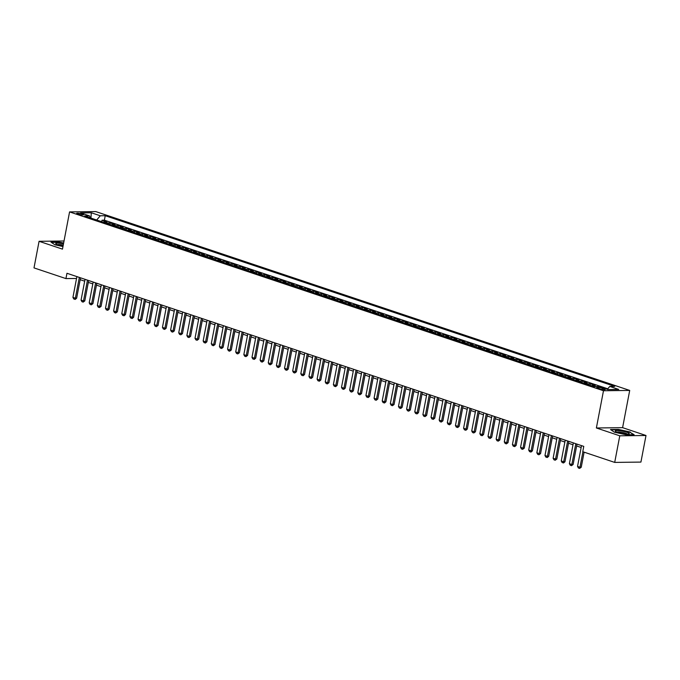 <?xml version="1.0" encoding="UTF-8"?>
<svg xmlns="http://www.w3.org/2000/svg" width="680" height="680" viewBox="0 0 680 680"><rect width="100%" height="100%" fill="white"/><g stroke="black" fill="none" stroke-linecap="round" stroke-linejoin="round"><path stroke-width="1.02" d="M77.86 214.064A3.51 0.586 10.8 0 0 81.507 214.838A3.51 0.586 10.8 0 0 83.581 214.702A3.51 0.586 10.8 0 0 82.391 214.013A3.51 0.586 10.8 0 0 78.744 213.239A3.51 0.586 10.8 0 0 76.67 213.384A3.51 0.586 10.8 0 0 77.86 214.064M629.706 390.43L95.795 211.59L69.572 211.905L603.483 390.745L629.706 390.43L622.6 427.661L596.377 427.975L619.777 435.812L646 435.498L622.6 427.661M646 435.498L640.925 462.085L614.703 462.409L619.777 435.812M591.506 385.773A4.394 2.737 108.5 0 1 592.637 385.45L595.229 385.416L590.342 383.784L590.053 385.288M583.372 383.052A4.394 2.737 108.5 0 1 584.502 382.721L587.087 382.687L582.207 381.055L581.918 382.559M575.229 380.324A4.394 2.737 108.5 0 1 576.36 379.993L578.952 379.967L574.064 378.326L573.775 379.839M567.094 377.596A4.394 2.737 108.5 0 1 568.225 377.273L570.809 377.238L565.93 375.598L565.641 377.111M558.952 374.867A4.394 2.737 108.5 0 1 560.082 374.544L562.674 374.51L557.787 372.878L557.498 374.382M550.817 372.147A4.394 2.737 108.5 0 1 551.947 371.815L554.531 371.781L549.652 370.149L549.363 371.654M542.674 369.418A4.394 2.737 108.5 0 1 543.804 369.087L546.397 369.061L541.51 367.421L541.221 368.934M534.539 366.69A4.394 2.737 108.5 0 1 535.67 366.367L538.254 366.333L533.375 364.701L533.086 366.205M526.396 363.962A4.394 2.737 108.5 0 1 527.527 363.638L530.119 363.604L525.232 361.973L524.943 363.477M518.262 361.241A4.394 2.737 108.5 0 1 519.392 360.91L521.976 360.885L517.097 359.244L516.808 360.749M510.119 358.513A4.394 2.737 108.5 0 1 511.25 358.181L513.842 358.156L508.954 356.515L508.665 358.028M501.985 355.784A4.394 2.737 108.5 0 1 503.115 355.462L505.699 355.427L500.82 353.796L500.531 355.3M493.841 353.065A4.394 2.737 108.5 0 1 494.972 352.733L497.565 352.699L492.677 351.067L492.388 352.572M485.707 350.336A4.394 2.737 108.5 0 1 486.837 350.004L489.421 349.979L484.542 348.339L484.254 349.851M477.564 347.607A4.394 2.737 108.5 0 1 478.694 347.284L481.287 347.25L476.399 345.61L476.111 347.123M469.429 344.879A4.394 2.737 108.5 0 1 470.56 344.556L473.144 344.522L468.265 342.89L467.976 344.394M461.287 342.159A4.394 2.737 108.5 0 1 462.417 341.827L465.01 341.793L460.122 340.161L459.833 341.666M453.152 339.43A4.394 2.737 108.5 0 1 454.283 339.099L456.866 339.074L451.988 337.433L451.698 338.946M445.009 336.702A4.394 2.737 108.5 0 1 446.139 336.379L448.732 336.345L443.844 334.713L443.555 336.217M436.875 333.974A4.394 2.737 108.5 0 1 438.005 333.65L440.589 333.616L435.71 331.984L435.421 333.489M428.731 331.253A4.394 2.737 108.5 0 1 429.862 330.922L432.454 330.897L427.567 329.256L427.278 330.76M420.597 328.525A4.394 2.737 108.5 0 1 421.727 328.194L424.311 328.168L419.433 326.527L419.144 328.041M412.454 325.797A4.394 2.737 108.5 0 1 413.584 325.474L416.177 325.44L411.289 323.808L411 325.312M404.32 323.076A4.394 2.737 108.5 0 1 405.45 322.745L408.034 322.711L403.155 321.079L402.866 322.583M396.176 320.348A4.394 2.737 108.5 0 1 397.307 320.017L399.899 319.991L395.012 318.35L394.723 319.863M388.042 317.62A4.394 2.737 108.5 0 1 389.173 317.297L391.756 317.262L386.877 315.63L386.589 317.135M379.899 314.891A4.394 2.737 108.5 0 1 381.029 314.568L383.613 314.534L378.734 312.902L378.445 314.406M371.764 312.171A4.394 2.737 108.5 0 1 372.895 311.839L375.479 311.805L370.591 310.173L370.311 311.678M363.622 309.442A4.394 2.737 108.5 0 1 364.752 309.111L367.336 309.085L362.457 307.445L362.168 308.958M355.487 306.714A4.394 2.737 108.5 0 1 356.618 306.391L359.201 306.357L354.314 304.725L354.034 306.229M347.344 303.994A4.394 2.737 108.5 0 1 348.475 303.662L351.058 303.628L346.179 301.997L345.89 303.501M339.209 301.265A4.394 2.737 108.5 0 1 340.34 300.934L342.924 300.909L338.036 299.268L337.756 300.773M331.067 298.537A4.394 2.737 108.5 0 1 332.197 298.214L334.781 298.18L329.902 296.539L329.613 298.052M322.932 295.808A4.394 2.737 108.5 0 1 324.062 295.486L326.647 295.451L321.759 293.82L321.478 295.324M314.789 293.089A4.394 2.737 108.5 0 1 315.92 292.757L318.503 292.723L313.625 291.091L313.335 292.596M306.654 290.36A4.394 2.737 108.5 0 1 307.785 290.028L310.369 290.003L305.481 288.363L305.201 289.875M298.512 287.631A4.394 2.737 108.5 0 1 299.642 287.308L302.226 287.274L297.347 285.642L297.058 287.147M290.377 284.903A4.394 2.737 108.5 0 1 291.507 284.58L294.091 284.546L289.204 282.914L288.923 284.418M282.234 282.183A4.394 2.737 108.5 0 1 283.365 281.851L285.949 281.826L281.07 280.185L280.78 281.69M274.1 279.454A4.394 2.737 108.5 0 1 275.23 279.123L277.814 279.098L272.926 277.457L272.646 278.97M265.957 276.726A4.394 2.737 108.5 0 1 267.087 276.403L269.671 276.369L264.792 274.737L264.503 276.241M257.822 274.006A4.394 2.737 108.5 0 1 258.952 273.675L261.536 273.64L256.649 272.008L256.368 273.513M249.679 271.277A4.394 2.737 108.5 0 1 250.809 270.946L253.394 270.921L248.514 269.28L248.225 270.793M241.544 268.549A4.394 2.737 108.5 0 1 242.675 268.226L245.259 268.192L240.371 266.551L240.091 268.065M233.401 265.82A4.394 2.737 108.5 0 1 234.532 265.498L237.116 265.464L232.237 263.832L231.948 265.336M225.267 263.1A4.394 2.737 108.5 0 1 226.398 262.769L228.981 262.735L224.094 261.103L223.814 262.607M217.124 260.372A4.394 2.737 108.5 0 1 218.254 260.041L220.838 260.015L215.959 258.375L215.67 259.887M208.989 257.644A4.394 2.737 108.5 0 1 210.12 257.32L212.704 257.286L207.816 255.654L207.536 257.159M200.846 254.915A4.394 2.737 108.5 0 1 201.977 254.592L204.561 254.558L199.682 252.926L199.393 254.43M192.712 252.195A4.394 2.737 108.5 0 1 193.843 251.863L196.427 251.838L191.539 250.198L191.258 251.702M184.569 249.466A4.394 2.737 108.5 0 1 185.7 249.135L188.283 249.109L183.405 247.469L183.115 248.982M176.434 246.738A4.394 2.737 108.5 0 1 177.565 246.415L180.149 246.381L175.261 244.749L174.981 246.253M168.292 244.018A4.394 2.737 108.5 0 1 169.422 243.686L172.006 243.652L167.127 242.02L166.838 243.525M160.157 241.29A4.394 2.737 108.5 0 1 161.279 240.958L163.871 240.932L158.984 239.292L158.703 240.805M152.014 238.561A4.394 2.737 108.5 0 1 153.144 238.238L155.728 238.204L150.85 236.564L150.56 238.076M143.88 235.832A4.394 2.737 108.5 0 1 145.001 235.509L147.594 235.475L142.706 233.844L142.418 235.348M135.737 233.112A4.394 2.737 108.5 0 1 136.867 232.781L139.451 232.747L134.572 231.115L134.283 232.62M127.602 230.384A4.394 2.737 108.5 0 1 128.724 230.052L131.316 230.027L126.429 228.386L126.14 229.9M119.459 227.655A4.394 2.737 108.5 0 1 120.59 227.332L123.173 227.299L118.294 225.667L118.006 227.171M111.325 224.927A4.394 2.737 108.5 0 1 112.446 224.604L115.039 224.57L110.151 222.938L109.862 224.442M614.703 462.409L582.76 451.707L583.771 446.386L66.963 273.275L65.943 278.596L76.542 278.469M604.104 388.79L602.31 388.186A3.4 0.561 10.8 0 0 598.774 387.438A3.4 0.561 10.8 0 0 596.768 387.575A3.4 0.561 10.8 0 0 597.915 388.238L599.709 388.841A3.4 0.561 10.8 0 0 603.245 389.589A3.4 0.561 10.8 0 0 605.251 389.453A3.4 0.561 10.8 0 0 604.104 388.79L603.933 389.649M90.491 217.957L89.505 215.9L84.549 215.959L594.031 386.623L598.995 386.563L607.946 389.563L618.723 389.427L609.773 386.435L614.729 386.376L105.239 215.713L100.283 215.772L96.671 220.023M89.505 215.9L80.554 212.908L91.324 212.772L100.283 215.772M607.767 388.79L104.388 220.184L102.017 220.209L101.728 221.714M103.181 222.207A4.394 2.737 108.5 0 1 104.312 221.875L106.896 221.85L102.017 220.209M106.437 223.295A4.394 2.737 -71.5 0 1 107.567 222.972L110.151 222.938M114.58 226.024A4.394 2.737 -71.5 0 1 115.702 225.692L118.294 225.667M122.715 228.744A4.394 2.737 -71.5 0 1 123.845 228.421L126.429 228.386M130.857 231.472A4.394 2.737 -71.5 0 1 131.98 231.149L134.572 231.115M138.992 234.2A4.394 2.737 -71.5 0 1 140.123 233.869L142.706 233.844M147.135 236.929A4.394 2.737 -71.5 0 1 148.257 236.598L150.85 236.564M155.269 239.649A4.394 2.737 -71.5 0 1 156.4 239.326L158.984 239.292M163.412 242.377A4.394 2.737 -71.5 0 1 164.534 242.054L167.127 242.02M171.547 245.106A4.394 2.737 -71.5 0 1 172.678 244.775L175.261 244.749M179.69 247.834A4.394 2.737 -71.5 0 1 180.82 247.503L183.405 247.469M187.825 250.554A4.394 2.737 -71.5 0 1 188.955 250.231L191.539 250.198M195.968 253.283A4.394 2.737 -71.5 0 1 197.098 252.951L199.682 252.926M204.102 256.012A4.394 2.737 -71.5 0 1 205.232 255.68L207.816 255.654M212.245 258.731A4.394 2.737 -71.5 0 1 213.375 258.409L215.959 258.375M220.379 261.46A4.394 2.737 -71.5 0 1 221.51 261.137L224.094 261.103M228.523 264.188A4.394 2.737 -71.5 0 1 229.653 263.857L232.237 263.832M236.657 266.917A4.394 2.737 -71.5 0 1 237.787 266.585L240.371 266.551M244.8 269.637A4.394 2.737 -71.5 0 1 245.93 269.314L248.514 269.28M252.934 272.365A4.394 2.737 -71.5 0 1 254.065 272.043L256.649 272.008M261.077 275.094A4.394 2.737 -71.5 0 1 262.208 274.762L264.792 274.737M269.212 277.822A4.394 2.737 -71.5 0 1 270.343 277.491L272.926 277.457M277.355 280.543A4.394 2.737 -71.5 0 1 278.486 280.219L281.07 280.185M285.49 283.271A4.394 2.737 -71.5 0 1 286.62 282.94L289.204 282.914M293.632 286A4.394 2.737 -71.5 0 1 294.763 285.668L297.347 285.642M301.767 288.719A4.394 2.737 -71.5 0 1 302.898 288.397L305.481 288.363M309.91 291.448A4.394 2.737 -71.5 0 1 311.041 291.125L313.625 291.091M318.045 294.176A4.394 2.737 -71.5 0 1 319.175 293.845L321.759 293.82M326.188 296.905A4.394 2.737 -71.5 0 1 327.318 296.574L329.902 296.539M334.322 299.625A4.394 2.737 -71.5 0 1 335.452 299.302L338.036 299.268M342.465 302.353A4.394 2.737 -71.5 0 1 343.596 302.03L346.179 301.997M350.6 305.082A4.394 2.737 -71.5 0 1 351.73 304.75L354.314 304.725M358.743 307.81A4.394 2.737 -71.5 0 1 359.873 307.479L362.457 307.445M366.877 310.53A4.394 2.737 -71.5 0 1 368.007 310.207L370.591 310.173M375.02 313.259A4.394 2.737 -71.5 0 1 376.15 312.927L378.734 312.902M383.154 315.988A4.394 2.737 -71.5 0 1 384.285 315.656L386.877 315.63M391.298 318.707A4.394 2.737 -71.5 0 1 392.428 318.385L395.012 318.35M399.432 321.436A4.394 2.737 -71.5 0 1 400.562 321.113L403.155 321.079M407.575 324.164A4.394 2.737 -71.5 0 1 408.705 323.833L411.289 323.808M415.709 326.893A4.394 2.737 -71.5 0 1 416.84 326.561L419.433 326.527M423.852 329.613A4.394 2.737 -71.5 0 1 424.983 329.29L427.567 329.256M431.987 332.341A4.394 2.737 -71.5 0 1 433.118 332.019L435.71 331.984M440.13 335.07A4.394 2.737 -71.5 0 1 441.26 334.738L443.844 334.713M448.264 337.79A4.394 2.737 -71.5 0 1 449.395 337.467L451.988 337.433M456.408 340.519A4.394 2.737 -71.5 0 1 457.538 340.195L460.122 340.161M464.542 343.247A4.394 2.737 -71.5 0 1 465.673 342.916L468.265 342.89M472.685 345.975A4.394 2.737 -71.5 0 1 473.815 345.644L476.399 345.61M480.819 348.695A4.394 2.737 -71.5 0 1 481.95 348.373L484.542 348.339M488.962 351.424A4.394 2.737 -71.5 0 1 490.093 351.101L492.677 351.067M497.097 354.152A4.394 2.737 -71.5 0 1 498.227 353.821L500.82 353.796M505.24 356.881A4.394 2.737 -71.5 0 1 506.37 356.55L508.954 356.515M513.375 359.601A4.394 2.737 -71.5 0 1 514.505 359.278L517.097 359.244M521.517 362.329A4.394 2.737 -71.5 0 1 522.648 361.998L525.232 361.973M529.652 365.058A4.394 2.737 -71.5 0 1 530.783 364.726L533.375 364.701M537.795 367.778A4.394 2.737 -71.5 0 1 538.925 367.455L541.51 367.421M545.929 370.506A4.394 2.737 -71.5 0 1 547.06 370.183L549.652 370.149M554.072 373.235A4.394 2.737 -71.5 0 1 555.203 372.903L557.787 372.878M562.207 375.964A4.394 2.737 -71.5 0 1 563.337 375.632L565.93 375.598M570.35 378.683A4.394 2.737 -71.5 0 1 571.481 378.361L574.064 378.326M578.485 381.412A4.394 2.737 -71.5 0 1 579.615 381.089L582.207 381.055M586.627 384.14A4.394 2.737 -71.5 0 1 587.758 383.809L590.342 383.784M595.408 386.605A4.394 2.737 -71.5 0 1 595.892 386.537L598.485 386.503M64.022 241L39.075 241.298L34 267.894L65.943 278.596M39.075 241.298L62.475 249.135L69.572 211.905M596.377 427.975L603.483 390.745M80.18 279.675L84.677 281.18M88.315 282.396L92.82 283.909M96.458 285.124L100.954 286.628M104.593 287.852L109.097 289.357M112.735 290.572L117.232 292.085M120.87 293.301L125.375 294.814M129.013 296.029L133.51 297.534M137.147 298.758L141.653 300.262M145.291 301.478L149.787 302.991M153.425 304.207L157.93 305.711M161.568 306.935L166.065 308.44M169.702 309.663L174.207 311.168M177.845 312.383L182.342 313.897M185.98 315.112L190.485 316.616M194.123 317.841L198.619 319.345M202.257 320.56L206.762 322.074M210.4 323.289L214.897 324.802M218.535 326.017L223.04 327.522M226.678 328.746L231.175 330.25M234.812 331.466L239.317 332.979M242.955 334.195L247.452 335.699M251.09 336.923L255.595 338.427M259.233 339.651L263.729 341.156M267.368 342.372L271.873 343.885M275.51 345.1L280.007 346.604M283.645 347.828L288.15 349.333M291.788 350.548L296.284 352.061M299.923 353.277L304.427 354.79M308.065 356.005L312.562 357.51M316.2 358.734L320.705 360.238M324.343 361.454L328.839 362.967M332.477 364.183L336.982 365.687M340.62 366.911L345.125 368.416M348.763 369.639L353.26 371.144M356.898 372.359L361.403 373.873M365.041 375.088L369.537 376.592M373.175 377.817L377.68 379.321M381.319 380.536L385.815 382.05M389.453 383.265L393.958 384.769M397.596 385.993L402.092 387.498M405.73 388.722L410.236 390.226M413.874 391.442L418.37 392.955M422.008 394.171L426.513 395.675M430.151 396.899L434.648 398.403M438.285 399.619L442.79 401.132M446.429 402.348L450.925 403.861M454.563 405.076L459.068 406.58M462.706 407.804L467.202 409.309M470.84 410.524L475.346 412.037M478.983 413.253L483.48 414.757M487.118 415.981L491.623 417.486M495.261 418.71L499.758 420.214M503.396 421.43L507.9 422.943M511.538 424.159L516.035 425.663M519.673 426.887L524.178 428.392M527.816 429.607L532.312 431.12M535.95 432.335L540.456 433.849M544.093 435.064L548.59 436.568M552.228 437.792L556.733 439.297M560.371 440.512L564.867 442.025M568.505 443.241L573.01 444.745M576.649 445.969L581.145 447.474M607.299 389.342L609.773 386.435M104.388 220.184L105.239 215.713M91.324 212.772L90.941 218.101M630.207 432.012L618.4 429.428L610.504 429.53L614.414 432.208L626.212 434.792L634.108 434.69L630.139 432.378M63.631 243.049L58.862 242.012L50.966 242.105L54.867 244.783L62.968 246.551M582.93 451.758L579.972 467.237L581.247 467.219L579.632 468.41L578.408 468.002L577.533 466.421L581.502 445.621M584.12 452.158L581.247 467.219M577.533 466.421L579.972 467.237L579.632 468.41M617.661 432.378A7.14 1.181 10.8 0 0 628.906 433.942A7.14 1.181 10.8 0 0 626.875 432.267A7.14 1.181 10.8 0 0 618.545 430.61A7.14 1.181 10.8 0 0 615.494 431.383A7.14 1.181 10.8 0 0 617.661 432.378M627.308 434.095A5.406 0.901 10.8 0 0 625.566 433.253A5.406 0.901 10.8 0 0 616.93 432.115M610.929 429.82L618.486 429.726L629.918 432.233L633.522 434.699M63.486 243.839A7.14 1.181 10.8 0 0 60.444 243.338A7.14 1.181 10.8 0 0 55.955 243.958A7.14 1.181 10.8 0 0 63.036 246.16M63.24 245.098A5.406 0.901 10.8 0 0 60.817 244.69A5.406 0.901 10.8 0 0 57.384 244.69M51.391 242.394L58.939 242.301L63.58 243.321M575.798 443.717L571.837 464.508L573.112 464.491L571.489 465.681L570.274 465.273L569.398 463.692L573.359 442.901M576.997 444.116L573.112 464.491M569.398 463.692L571.837 464.508L571.489 465.681M567.664 440.988L563.694 461.779L564.969 461.771L563.567 462.952L562.13 462.544L561.255 460.963L565.225 440.173M568.862 441.388L564.969 461.771M561.255 460.963L563.694 461.779L563.354 462.952M559.521 438.26L555.56 459.06L556.835 459.042L555.212 460.233L553.996 459.825L553.12 458.243L557.082 437.444M560.719 438.668L556.835 459.042M553.12 458.243L555.56 459.06L555.212 460.233M551.387 435.54L547.417 456.331L548.692 456.314L547.289 457.504L545.853 457.096L544.977 455.515L548.947 434.716M552.585 435.94L548.692 456.314M544.977 455.515L547.417 456.331L547.077 457.504M543.244 432.811L539.283 453.602L540.558 453.594L538.934 454.775L537.718 454.367L536.843 452.787L540.804 431.995M544.442 433.211L540.558 453.594M536.843 452.787L539.283 453.602L538.934 454.775M535.109 430.083L531.139 450.883L532.414 450.865L531.012 452.047L529.575 451.639L528.7 450.058L532.669 429.267M536.308 430.482L532.414 450.865M528.7 450.058L531.139 450.883L530.799 452.047M526.966 427.354L523.005 448.154L524.28 448.137L522.656 449.327L521.441 448.919L520.565 447.338L524.527 426.538M528.164 427.762L524.28 448.137M520.565 447.338L523.005 448.154L522.656 449.327M518.832 424.635L514.862 445.425L516.137 445.409L514.735 446.598L513.298 446.19L512.423 444.61L516.392 423.819M520.03 425.034L516.137 445.409M512.423 444.61L514.862 445.425L514.522 446.598M510.688 421.906L506.727 442.697L508.002 442.688L506.379 443.87L505.163 443.462L504.279 441.881L508.249 421.09M511.887 422.305L508.002 442.688M504.279 441.881L506.727 442.697L506.379 443.87M502.554 419.177L498.585 439.977L499.86 439.96L498.244 441.15L497.021 440.733L496.145 439.152L500.114 418.361M503.752 419.577L499.86 439.96M496.145 439.152L498.585 439.977L498.244 441.15M494.411 416.457L490.45 437.248L491.725 437.231L490.314 438.421L488.886 438.013L488.002 436.433L491.971 415.633M495.61 416.857L491.725 437.231M488.002 436.433L490.45 437.248L490.101 438.421M486.276 413.729L482.307 434.52L483.582 434.503L482.179 435.693L480.743 435.285L479.867 433.704L483.837 412.913M487.475 414.128L483.582 434.503M479.867 433.704L482.307 434.52L481.967 435.693M478.133 411L474.173 431.8L475.447 431.783L473.824 432.964L472.608 432.556L471.725 430.975L475.694 410.184M479.332 411.4L475.447 431.783M471.725 430.975L474.173 431.8L473.824 432.964M469.999 408.272L466.029 429.072L467.304 429.054L465.902 430.236L464.465 429.837L463.59 428.255L467.56 407.456M471.197 408.68L467.304 429.054M463.59 428.255L466.029 429.072L465.69 430.245M461.856 405.552L457.895 426.343L459.17 426.326L457.759 427.516L456.331 427.108L455.447 425.527L459.416 404.727M463.054 405.951L459.17 426.326M455.447 425.527L457.895 426.343L457.546 427.516M453.721 402.824L449.752 423.615L451.027 423.606L449.625 424.787L448.188 424.379L447.312 422.798L451.282 402.007M454.92 403.223L451.027 423.606M447.312 422.798L449.752 423.615L449.412 424.787M445.579 400.095L441.617 420.894L442.892 420.877L441.269 422.059L440.054 421.651L439.169 420.07L443.139 399.279M446.777 400.495L442.892 420.877M439.169 420.07L441.617 420.894L441.269 422.059M437.444 397.375L433.475 418.166L434.75 418.149L433.347 419.33L431.911 418.931L431.035 417.35L435.004 396.55M438.642 397.774L434.75 418.149M431.035 417.35L433.475 418.166L433.135 419.339M429.301 394.647L425.34 415.438L426.615 415.421L424.991 416.611L423.776 416.202L422.892 414.622L426.861 393.83M430.5 395.046L426.615 415.421M422.892 414.622L425.34 415.438L424.991 416.611M421.166 391.918L417.197 412.709L418.472 412.7L417.07 413.882L415.633 413.474L414.757 411.893L418.727 391.102M422.365 392.317L418.472 412.7M414.757 411.893L417.197 412.709L416.857 413.882M413.024 389.19L409.062 409.989L410.337 409.972L408.714 411.162L407.499 410.745L406.615 409.164L410.584 388.374M414.222 389.589L410.337 409.972M406.615 409.164L409.062 409.989L408.714 411.162M404.889 386.469L400.92 407.26L402.195 407.243L400.792 408.433L399.355 408.025L398.48 406.445L402.45 385.645M406.087 386.869L402.195 407.243M398.48 406.445L400.92 407.26L400.579 408.433M396.746 383.741L392.785 404.532L394.06 404.515L392.436 405.705L391.221 405.297L390.337 403.716L394.306 382.925M397.945 384.14L394.06 404.515M390.337 403.716L392.785 404.532L392.436 405.705M388.611 381.012L384.642 401.812L385.917 401.795L384.514 402.976L383.078 402.569L382.202 400.988L386.172 380.197M389.81 381.412L385.917 401.795M382.202 400.988L384.642 401.812L384.302 402.976M380.469 378.284L376.507 399.083L377.782 399.067L376.159 400.256L374.944 399.849L374.059 398.267L378.029 377.468M381.667 378.692L377.782 399.067M374.059 398.267L376.507 399.083L376.159 400.256M372.334 375.564L368.365 396.355L369.639 396.338L368.237 397.528L366.8 397.12L365.925 395.539L369.894 374.74M373.532 375.964L369.639 396.338M365.925 395.539L368.365 396.355L368.024 397.528M364.191 372.835L360.23 393.626L361.505 393.618L359.881 394.8L358.666 394.392L357.782 392.81L361.751 372.019M365.389 373.235L361.505 393.618M357.782 392.81L360.23 393.626L359.881 394.8M356.056 370.107L352.087 390.906L353.362 390.889L351.747 392.079L350.523 391.663L349.648 390.082L353.617 369.291M357.255 370.506L353.362 390.889M349.648 390.082L352.087 390.906L351.747 392.079M347.913 367.387L343.952 388.178L345.227 388.161L343.817 389.342L342.388 388.943L341.504 387.362L345.474 366.562M349.112 367.786L345.227 388.161M341.504 387.362L343.952 388.178L343.604 389.351M339.779 364.659L335.809 385.45L337.084 385.433L335.682 386.623L334.245 386.214L333.37 384.633L337.339 363.842M340.977 365.058L337.084 385.433M333.37 384.633L335.809 385.45L335.469 386.623M331.636 361.93L327.675 382.721L328.95 382.712L327.326 383.894L326.111 383.486L325.227 381.905L329.197 361.114M332.834 362.329L328.95 382.712M325.227 381.905L327.675 382.721L327.326 383.894M323.501 359.201L319.532 380.001L320.807 379.984L319.404 381.166L317.968 380.766L317.093 379.185L321.062 358.385M324.7 359.609L320.807 379.984M317.093 379.185L319.532 380.001L319.192 381.174M315.358 356.481L311.398 377.273L312.673 377.255L311.262 378.445L309.833 378.037L308.95 376.457L312.919 355.657M316.557 356.881L312.673 377.255M308.95 376.457L311.398 377.273L311.049 378.445M307.224 353.753L303.254 374.544L304.529 374.527L303.127 375.717L301.69 375.309L300.815 373.728L304.784 352.937M308.423 354.152L304.529 374.527M300.815 373.728L303.254 374.544L302.914 375.717M299.081 351.024L295.12 371.824L296.395 371.807L294.772 372.988L293.556 372.58L292.672 371L296.642 350.208M300.279 351.424L296.395 371.807M292.672 371L295.12 371.824L294.772 372.988M290.947 348.296L286.977 369.096L288.252 369.078L286.85 370.26L285.413 369.861L284.537 368.279L288.507 347.48M292.145 348.704L288.252 369.078M284.537 368.279L286.977 369.096L286.637 370.269M282.803 345.576L278.843 366.367L280.118 366.35L278.494 367.54L277.278 367.132L276.394 365.551L280.364 344.76M284.002 345.975L280.118 366.35M276.394 365.551L278.843 366.367L278.494 367.54M274.669 342.848L270.7 363.638L271.975 363.63L270.359 364.811L269.135 364.403L268.26 362.822L272.221 342.031M275.868 343.247L271.975 363.63M268.26 362.822L270.7 363.638L270.359 364.811M266.526 340.119L262.565 360.918L263.84 360.901L262.216 362.091L261.001 361.675L260.117 360.094L264.087 339.303M267.725 340.519L263.84 360.901M260.117 360.094L262.565 360.918L262.216 362.091M258.392 337.399L254.422 358.19L255.697 358.173L254.294 359.363L252.858 358.955L251.982 357.374L255.944 336.575M259.582 337.798L255.697 358.173M251.982 357.374L254.422 358.19L254.082 359.363M250.249 334.671L246.287 355.462L247.562 355.445L245.939 356.635L244.724 356.226L243.839 354.646L247.809 333.854M251.447 335.07L247.562 355.445M243.839 354.646L246.287 355.462L245.939 356.635M242.114 331.942L238.144 352.733L239.419 352.725L237.804 353.906L236.58 353.498L235.705 351.917L239.666 331.126M243.304 332.341L239.419 352.725M235.705 351.917L238.144 352.733L237.804 353.906M233.971 329.214L230.01 350.013L231.285 349.996L229.661 351.186L228.446 350.778L227.562 349.197L231.531 328.398M235.169 329.622L231.285 349.996M227.562 349.197L230.01 350.013L229.661 351.186M225.837 326.493L221.867 347.284L223.142 347.267L221.739 348.457L220.303 348.05L219.427 346.469L223.388 325.669M227.026 326.893L223.142 347.267M219.427 346.469L221.867 347.284L221.527 348.457M217.694 323.765L213.732 344.556L215.007 344.548L213.384 345.729L212.168 345.321L211.284 343.74L215.254 322.949M218.892 324.164L215.007 344.548M211.284 343.74L213.732 344.556L213.384 345.729M209.559 321.036L205.589 341.836L206.864 341.819L205.462 343L204.025 342.592L203.15 341.012L207.111 320.221M210.749 321.436L206.864 341.819M203.15 341.012L205.589 341.836L205.249 343M201.416 318.308L197.455 339.107L198.73 339.091L197.106 340.28L195.891 339.873L195.007 338.291L198.976 317.492M202.614 318.716L198.73 339.091M195.007 338.291L197.455 339.107L197.106 340.28M193.281 315.588L189.312 336.379L190.587 336.362L188.972 337.552L187.748 337.144L186.873 335.563L190.833 314.772M194.471 315.988L190.587 336.362M186.873 335.563L189.312 336.379L188.972 337.552M185.138 312.859L181.178 333.65L182.452 333.642L180.829 334.824L179.613 334.416L178.73 332.834L182.699 312.043M186.337 313.259L182.452 333.642M178.73 332.834L181.178 333.65L180.829 334.824M177.004 310.131L173.034 330.93L174.309 330.913L172.694 332.103L171.47 331.687L170.595 330.106L174.556 309.315M178.194 310.53L174.309 330.913M170.595 330.106L173.034 330.93L172.694 332.103M168.861 307.411L164.9 328.202L166.175 328.185L164.764 329.375L163.336 328.967L162.452 327.386L166.421 306.587M170.059 307.81L166.175 328.185M162.452 327.386L164.9 328.202L164.552 329.375M160.726 304.683L156.757 325.474L158.032 325.457L156.417 326.647L155.193 326.238L154.317 324.657L158.279 303.866M161.917 305.082L158.032 325.457M154.317 324.657L156.757 325.474L156.417 326.647M152.583 301.954L148.614 322.753L149.897 322.736L148.274 323.918L147.058 323.51L146.174 321.929L150.144 301.138M153.782 302.353L149.897 322.736M146.174 321.929L148.614 322.753L148.274 323.918M144.449 299.225L140.48 320.025L141.755 320.008L140.139 321.198L138.916 320.79L138.04 319.209L142.001 298.409M145.639 299.633L141.755 320.008M138.04 319.209L140.48 320.025L140.139 321.198M136.306 296.505L132.337 317.297L133.62 317.279L132.209 318.469L130.781 318.061L129.897 316.481L133.867 295.681M137.505 296.905L133.62 317.279M129.897 316.481L132.337 317.297L131.996 318.469M128.171 293.777L124.202 314.568L125.477 314.56L124.075 315.741L122.638 315.333L121.763 313.752L125.723 292.961M129.362 294.176L125.477 314.56M121.763 313.752L124.202 314.568L123.862 315.741M120.029 291.048L116.059 311.848L117.343 311.831L115.719 313.012L114.504 312.604L113.619 311.024L117.589 290.232M121.227 291.448L117.343 311.831M113.619 311.024L116.059 311.848L115.719 313.012M111.894 288.328L107.924 309.12L109.2 309.102L107.797 310.284L106.36 309.885L105.485 308.303L109.446 287.504M113.084 288.728L109.2 309.102M105.485 308.303L107.924 309.12L107.584 310.293M103.751 285.6L99.781 306.391L101.065 306.374L99.441 307.564L98.226 307.156L97.342 305.575L101.311 284.784M104.95 286L101.065 306.374M97.342 305.575L99.781 306.391L99.441 307.564M95.616 282.872L91.647 303.662L92.922 303.654L91.307 304.835L90.083 304.427L89.207 302.846L93.168 282.055M96.806 283.271L92.922 303.654M89.207 302.846L91.647 303.662L91.307 304.835M87.474 280.143L83.504 300.942L84.787 300.925L83.164 302.115L81.948 301.699L81.064 300.118L85.034 279.327M88.672 280.543L84.787 300.925M81.064 300.118L83.504 300.942L83.164 302.115M79.339 277.423L75.37 298.214L76.644 298.197L75.242 299.387L73.805 298.979L72.93 297.398L76.891 276.599M80.529 277.822L76.644 298.197M72.93 297.398L75.37 298.214L75.029 299.387M104.312 221.875L107.567 222.972M112.446 224.604L115.702 225.692M120.59 227.332L123.845 228.421M128.724 230.052L131.98 231.149M136.867 232.781L140.123 233.869M145.001 235.509L148.257 236.598M153.144 238.238L156.4 239.326M161.279 240.958L164.534 242.054M169.422 243.686L172.678 244.775M177.565 246.415L180.82 247.503M185.7 249.135L188.955 250.231M193.843 251.863L197.098 252.951M201.977 254.592L205.232 255.68M210.12 257.32L213.375 258.409M218.254 260.041L221.51 261.137M226.398 262.769L229.653 263.857M234.532 265.498L237.787 266.585M242.675 268.226L245.93 269.314M250.809 270.946L254.065 272.043M258.952 273.675L262.208 274.762M267.087 276.403L270.343 277.491M275.23 279.123L278.486 280.219M283.365 281.851L286.62 282.94M291.507 284.58L294.763 285.668M299.642 287.308L302.898 288.397M307.785 290.028L311.041 291.125M315.92 292.757L319.175 293.845M324.062 295.486L327.318 296.574M332.197 298.214L335.452 299.302M340.34 300.934L343.596 302.03M348.475 303.662L351.73 304.75M356.618 306.391L359.873 307.479M364.752 309.111L368.007 310.207M372.895 311.839L376.15 312.927M381.029 314.568L384.285 315.656M389.173 317.297L392.428 318.385M397.307 320.017L400.562 321.113M405.45 322.745L408.705 323.833M413.584 325.474L416.84 326.561M421.727 328.194L424.983 329.29M429.862 330.922L433.118 332.019M438.005 333.65L441.26 334.738M446.139 336.379L449.395 337.467M454.283 339.099L457.538 340.195M462.417 341.827L465.673 342.916M470.56 344.556L473.815 345.644M478.694 347.284L481.95 348.373M486.837 350.004L490.093 351.101M494.972 352.733L498.227 353.821M503.115 355.462L506.37 356.55M511.25 358.181L514.505 359.278M519.392 360.91L522.648 361.998M527.527 363.638L530.783 364.726M535.67 366.367L538.925 367.455M543.804 369.087L547.06 370.183M551.947 371.815L555.203 372.903M560.082 374.544L563.337 375.632M568.225 377.273L571.481 378.361M576.36 379.993L579.615 381.089M584.502 382.721L587.758 383.809M592.637 385.45L595.892 386.537M602.072 389.419L602.31 388.186"/></g></svg>
